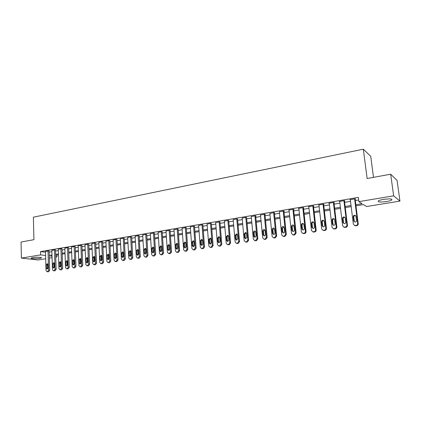 <?xml version="1.0" encoding="UTF-8"?>
<svg xmlns="http://www.w3.org/2000/svg" width="421" height="421" viewBox="0 0 421 421"><rect width="100%" height="100%" fill="white"/><g stroke="black" fill="none" stroke-linecap="round" stroke-linejoin="round"><path stroke-width="0.63" d="M32.78 257.584C36.164 256.978 42.474 257.242 41.369 257.926L39.758 258.389C36.416 258.978 30.128 258.731 31.201 258.041L32.78 257.584M383.578 199.38C389.778 198.586 392.498 198.796 391.74 200.012C390.799 200.596 389.03 201.106 386.431 201.548C380.305 202.333 377.605 202.117 378.332 200.906C379.242 200.338 380.994 199.828 383.578 199.38M373.501 177.357L370.717 156.286L363.323 149.202L33.364 217.183L33.927 239.675L21.05 242.038L21.392 258.099L40.621 254.884L45.589 255.494M363.323 149.202L367.133 178.52L390.672 174.205L397.066 180.377L399.95 201.096L366.517 206.532L363.502 204.601L355.977 205.843M56.898 255.037L56.956 256.894L55.761 257.084M52.078 257.684L49.346 258.131M45.684 258.726L38.043 259.967L21.392 258.099M355.834 204.706L362.055 203.68L358.881 201.643L358.345 197.396L40.537 251.6L45.494 252.242M49.168 252.158L51.894 251.695M55.572 251.074L58.356 250.606M62.055 249.985L64.897 249.506M68.623 248.874L71.528 248.385M75.275 247.753L78.238 247.253M82.016 246.617L85.037 246.111M88.836 245.469L91.925 244.948M95.751 244.301L98.903 243.77M102.756 243.122L105.976 242.58M109.855 241.928L113.144 241.37M117.049 240.712L120.401 240.149M124.332 239.486L127.763 238.907M131.72 238.239L135.22 237.649M139.209 236.981L142.782 236.376M146.797 235.697L150.444 235.086M154.491 234.402L158.217 233.776M162.29 233.087L166.095 232.445M170.2 231.755L174.089 231.097M178.22 230.403L182.188 229.734M186.35 229.035L190.408 228.35M194.602 227.64L198.744 226.945M202.969 226.23L207.206 225.519M211.458 224.798L215.784 224.072M220.072 223.351L224.488 222.604M228.808 221.878L233.323 221.114M237.676 220.383L242.291 219.604M246.68 218.862L251.395 218.067M255.815 217.325L260.631 216.51M265.088 215.762L270.014 214.931M274.503 214.173L279.533 213.326M284.059 212.563L289.206 211.695M293.769 210.926L299.026 210.042M303.625 209.263L309.003 208.358M313.64 207.579L319.134 206.648M323.807 205.864L329.433 204.916M334.142 204.122L339.889 203.154M344.641 202.348L350.519 201.359M355.313 200.554L358.671 199.986M355.145 199.233L355.577 199.159L355.035 198.807L349.877 199.686L350.351 199.98M344.483 201.038L344.904 200.97L344.336 200.628L339.263 201.491L339.721 201.754M333.99 202.817L334.406 202.748L333.806 202.417L328.812 203.264L329.264 203.506M323.66 204.569L324.07 204.501L323.449 204.174L318.534 205.011L318.976 205.232M313.492 206.295L313.898 206.227L313.25 205.906L308.414 206.732L308.846 206.937M303.483 207.99L303.883 207.927L303.215 207.616L298.452 208.421L298.873 208.616M293.632 209.663L294.021 209.595L293.332 209.295L288.643 210.09L289.053 210.268M283.933 211.305L284.317 211.242L283.601 210.947L279.391 211.895M274.376 212.926L274.755 212.863L274.018 212.573L269.872 213.5M264.967 214.526L265.341 214.463L264.583 214.178L260.494 215.078M255.7 216.094L256.068 216.031L255.289 215.757L251.263 216.641M246.569 217.641L246.132 217.31L242.164 218.178M237.57 219.167L237.112 218.846L233.202 219.688M228.708 220.672L228.224 220.357L224.372 221.183M219.972 222.151L219.467 221.841L215.668 222.651M211.363 223.614L210.837 223.309L207.09 224.104M202.88 225.051L202.333 224.756L198.638 225.535M194.513 226.472L193.944 226.177L190.308 226.945M186.266 227.866L185.682 227.582L182.093 228.335M178.136 229.245L177.53 228.966L173.994 229.703M170.121 230.608L169.495 230.334L166.006 231.055M162.217 231.945L161.575 231.682L158.128 232.392M154.418 233.271L153.76 233.008L150.36 233.708M146.729 234.576L146.05 234.318L142.698 235.002M139.14 235.86L138.451 235.607L135.141 236.281M131.657 237.128L130.952 236.881L127.689 237.544M124.274 238.381L123.553 238.139L120.332 238.791M116.991 239.617L116.249 239.381L113.075 240.023M109.802 240.833L109.05 240.601L105.913 241.238M102.708 242.038L101.94 241.812L98.846 242.433M95.704 243.227L94.925 243.001L91.867 243.617M88.794 244.396L88 244.18L84.984 244.785M81.969 245.554L81.164 245.343L78.185 245.938M75.238 246.695L74.417 246.49L71.475 247.074M68.586 247.827L67.755 247.622L64.855 248.195M62.019 248.937L61.177 248.737L58.314 249.306M55.54 250.037L54.683 249.842L51.851 250.4M49.136 251.121L48.268 250.932L45.473 251.484M390.672 174.205L393.646 195.828L399.95 201.096M40.537 251.6L40.621 254.884M358.881 201.643L393.646 195.828M49.262 255.4L51.993 254.952M55.672 254.342L58.461 253.879M62.166 253.268L65.013 252.8M68.744 252.179L71.649 251.7M75.401 251.079L78.369 250.59M82.148 249.963L85.174 249.464M88.978 248.832L92.073 248.322M95.904 247.69L99.056 247.169M102.913 246.532L106.139 245.996M110.023 245.354L113.312 244.811M117.222 244.164L120.58 243.606M124.516 242.959L127.947 242.391M131.915 241.733L135.42 241.154M139.409 240.496L142.987 239.902M147.008 239.239L150.66 238.633M154.712 237.965L158.443 237.349M162.522 236.676L166.332 236.044M170.442 235.365L174.336 234.718M178.472 234.034L182.451 233.376M186.619 232.687L190.681 232.018M194.876 231.324L199.028 230.634M203.259 229.94L207.495 229.234M211.758 228.529L216.089 227.814M220.383 227.103L224.809 226.372M229.135 225.656L233.655 224.909M238.012 224.188L242.633 223.425M247.027 222.698L251.747 221.92M256.178 221.188L261.004 220.388M265.462 219.651L270.398 218.836M274.892 218.094L279.933 217.257M284.464 216.51L289.616 215.657M294.19 214.899L299.457 214.031M304.062 213.268L309.446 212.379M314.092 211.61L319.597 210.7M324.275 209.926L329.906 208.995M334.627 208.216L340.389 207.264M345.146 206.474L351.035 205.501M52.02 255.836L50.467 256.094L52.036 256.284M55.751 256.742L56.956 256.894M351.177 206.632L345.283 207.6M340.521 208.384L334.763 209.332M330.038 210.105L324.407 211.032M319.723 211.805L314.213 212.71M309.567 213.473L304.178 214.363M299.573 215.12L294.3 215.984M289.732 216.736L284.575 217.583M280.044 218.331L274.997 219.162M270.498 219.899L265.567 220.715M261.104 221.446L256.273 222.241M251.847 222.967L247.122 223.746M242.728 224.467L238.107 225.23M233.744 225.945L229.224 226.693M224.893 227.403L220.467 228.129M216.173 228.835L211.837 229.55M207.574 230.25L203.332 230.95M199.101 231.645L194.955 232.329M190.75 233.018L186.687 233.687M182.519 234.371L178.541 235.029M174.405 235.707L170.505 236.349M166.4 237.023L162.585 237.649M158.506 238.323L154.77 238.939M150.723 239.602L147.066 240.202M143.045 240.865L139.467 241.454M135.473 242.112L131.968 242.685M128 243.338L124.569 243.906M120.632 244.554L117.27 245.106M113.36 245.748L110.065 246.29M106.181 246.927L102.956 247.459M99.098 248.095L95.941 248.611M92.11 249.243L89.02 249.753M85.21 250.379L82.184 250.874M78.401 251.5L75.438 251.984M71.681 252.605L68.776 253.084M65.044 253.695L62.197 254.163M58.487 254.773L55.704 255.231M354.603 198.88L357.676 223.446C357.703 224.493 357.192 225.151 356.15 225.414L354.777 225.545L353.34 224.098L350.304 199.612M354.54 225.493L356.698 225.682C357.734 225.424 358.245 224.767 358.218 223.719L355.098 198.849M356.513 220.493C356.476 221.541 355.934 222.062 354.877 222.072L353.74 220.92L353.23 216.847C353.266 215.794 353.819 215.273 354.887 215.273L356.003 216.415L356.513 220.493M354.74 222.041L354.287 221.204L353.782 217.141C353.819 216.094 354.366 215.573 355.435 215.573L355.587 215.605M343.91 200.701L346.883 225.072C346.904 226.119 346.399 226.766 345.373 227.024L344.031 227.156L342.61 225.719L339.684 201.417M343.857 227.124L345.946 227.293C346.967 227.035 347.467 226.382 347.446 225.346L344.441 200.691M345.741 222.146C345.704 223.177 345.173 223.698 344.136 223.709L343.01 222.567L342.52 218.525C342.557 217.483 343.099 216.968 344.141 216.962L345.246 218.094L345.741 222.146M344.052 223.693L343.589 222.841L343.099 218.809C343.136 217.778 343.673 217.257 344.715 217.257L344.815 217.273M333.39 202.485L336.258 226.677C336.274 227.714 335.779 228.361 334.769 228.614L333.464 228.745L332.053 227.314L329.227 203.196M333.343 228.724L335.369 228.871C336.374 228.619 336.868 227.977 336.853 226.94L333.948 202.496M335.142 223.772C335.105 224.788 334.584 225.309 333.569 225.324L332.453 224.183L331.985 220.172C332.022 219.146 332.548 218.631 333.569 218.625L334.663 219.751L335.142 223.772M333.532 225.319L333.058 224.456L332.59 220.451C332.627 219.43 333.153 218.92 334.169 218.909L334.227 218.92M323.039 204.248L325.801 228.256C325.817 229.287 325.328 229.924 324.338 230.176L323.06 230.303L321.67 228.882L318.939 204.943M322.991 230.292L324.959 230.424C325.954 230.176 326.438 229.54 326.422 228.514L323.623 204.269M324.712 225.372C324.68 226.377 324.165 226.887 323.17 226.908L322.07 225.777L321.612 221.793C321.649 220.783 322.17 220.272 323.17 220.257L324.254 221.383L324.712 225.372M323.181 226.908L322.697 226.04L322.244 222.072C322.281 221.062 322.796 220.551 323.796 220.541L323.17 220.257M312.845 205.98L315.513 229.813C315.529 230.829 315.045 231.466 314.066 231.713L312.824 231.839L311.445 230.424L308.814 206.664M312.803 231.839L314.719 231.955C315.692 231.708 316.171 231.076 316.16 230.061L313.461 206.011M314.45 226.945C314.413 227.94 313.913 228.445 312.94 228.471L311.845 227.345L311.408 223.393C311.445 222.393 311.95 221.888 312.935 221.867L314.003 222.988L314.45 226.945M312.987 228.477L312.498 227.603L312.061 223.662C312.093 222.683 312.587 222.172 313.55 222.135M302.815 207.679L305.388 231.34C305.399 232.35 304.925 232.981 303.962 233.223L302.746 233.355L301.383 231.945L298.847 208.358M302.783 233.366L304.636 233.466C305.593 233.218 306.067 232.592 306.056 231.587L303.457 207.727M304.346 228.498C304.309 229.477 303.82 229.982 302.862 230.008L301.783 228.887L301.362 224.967C301.399 223.977 301.894 223.477 302.857 223.456L303.92 224.567L304.346 228.498M302.946 230.019L302.462 229.14L302.041 225.224C302.062 224.277 302.536 223.777 303.462 223.714M292.937 209.358L295.421 232.845L294.011 234.718L292.827 234.839L291.479 233.445L289.032 210.021M292.937 234.881L294.705 234.95L296.116 233.087L293.605 209.416M294.4 230.019C294.363 230.992 293.879 231.492 292.948 231.524L291.879 230.408L291.469 226.514C291.506 225.54 291.995 225.04 292.937 225.014L293.99 226.119L294.4 230.019M293.063 231.529L292.579 230.65L292.169 226.766L293.526 225.267M283.212 211.01L285.606 234.329L284.217 236.181L283.054 236.307L281.723 234.913L279.365 211.663M283.238 236.365L284.933 236.407L286.322 234.56L283.907 211.074M284.607 231.524C284.575 232.481 284.096 232.976 283.18 233.013L282.128 231.903L281.733 228.04C281.77 227.072 282.249 226.577 283.17 226.551L284.212 227.65L284.607 231.524M283.333 233.018L282.849 232.139L282.454 228.287L283.754 226.793M273.639 212.637L275.944 235.786L274.571 237.628L273.44 237.749L272.119 236.365L269.85 213.284M273.682 237.823L275.313 237.849L276.681 236.013L274.355 212.705M274.966 233.002C274.934 233.95 274.466 234.444 273.566 234.481L272.524 233.376L272.145 229.54C272.182 228.587 272.65 228.093 273.555 228.061L274.587 229.156L274.966 233.002M273.745 234.486L273.266 233.608L272.887 229.782L274.129 228.303M264.209 214.242L266.43 237.223L265.072 239.049L263.967 239.17L262.662 237.791L260.478 214.873M264.267 239.254L265.835 239.265L267.188 237.444L264.946 214.315M265.472 234.46C265.435 235.397 264.977 235.886 264.099 235.923L263.067 234.829L262.699 231.018C262.741 230.076 263.204 229.587 264.088 229.55L265.104 230.64L265.472 234.46M264.304 235.928L263.83 235.055L263.467 231.255L264.656 229.787M254.921 215.82L257.057 238.639L255.721 240.449L254.637 240.57L253.347 239.202L251.242 216.441M254.989 240.665L256.5 240.659L257.836 238.854L255.679 215.894M256.121 235.892L254.773 237.344L253.752 236.255L253.4 232.471C253.437 231.539 253.895 231.055 254.763 231.018L255.768 232.103L256.121 235.892M255.005 237.344L254.537 236.476L254.184 232.702L255.321 231.25M245.769 217.373L247.827 240.033L246.506 241.828L245.443 241.949L244.175 240.586L242.149 217.989M245.853 242.049L247.306 242.033L248.627 240.244L246.548 217.452M246.911 237.307L245.585 238.749L244.575 237.665L244.238 233.908L245.58 232.466L246.569 233.539L246.911 237.307M245.838 238.744L245.38 237.881L245.043 234.129L246.132 232.697M236.755 218.904L238.733 241.407L237.428 243.185L236.391 243.306L235.134 241.949L233.187 219.509M236.844 243.412L238.249 243.385L239.554 241.612L237.555 218.988M237.839 238.696L236.534 240.128L235.539 239.049L235.213 235.318L236.528 233.887L237.512 234.96L237.839 238.696M236.812 240.117L236.36 239.26L236.034 235.539L237.081 234.118M227.872 220.415L229.777 242.759L228.487 244.527L227.472 244.643L226.23 243.296L224.356 221.014M227.971 244.759L229.324 244.722L230.613 242.959L228.692 220.499M228.903 240.07L227.619 241.486L226.635 240.417L226.319 236.713L227.614 235.292L228.587 236.355L228.903 240.07M227.914 241.47L227.472 240.623L227.161 236.923L228.161 235.523M219.12 221.904L220.951 244.096L219.678 245.843L218.683 245.959L217.457 244.622L215.657 222.488M219.22 246.08L220.53 246.032L221.804 244.285L219.957 221.988M220.094 241.417L218.831 242.828L217.857 241.759L217.557 238.081L218.831 236.676L219.788 237.733L220.094 241.417M219.146 242.806L218.715 241.959L218.415 238.291L219.378 236.902M210.495 223.367L212.252 245.406L210.995 247.143L210.021 247.259L208.811 245.927L207.079 223.946M210.6 247.38L211.868 247.327L213.121 245.596L211.353 223.456M211.416 242.749L210.174 244.148L209.211 243.085L208.921 239.433L210.174 238.039L211.121 239.091L211.416 242.749M210.505 244.122L210.084 243.28L209.8 239.638L210.721 238.27M201.996 224.814L203.68 246.701L202.438 248.427L201.48 248.537L200.291 247.216L198.628 225.382M202.096 248.664L203.327 248.606L204.569 246.885L202.864 224.898M202.859 244.064L201.638 245.448L200.691 244.396L200.412 240.765L201.643 239.381L202.58 240.428L202.859 244.064M201.991 245.417L201.58 244.585L201.301 240.965L202.185 239.612M193.613 226.235L195.233 247.98L194.007 249.69L193.065 249.8L191.887 248.485L190.297 226.798M193.718 249.921L194.912 249.864L196.133 248.158L194.502 226.324M194.428 245.354L193.228 246.732L192.292 245.685L192.023 242.08L193.234 240.701L194.16 241.743L194.428 245.354M193.597 246.69L193.197 245.869L192.929 242.275L193.776 240.938M185.351 227.64L186.908 249.237L185.693 250.932L184.772 251.042L183.609 249.732L182.083 228.193M185.456 251.169L186.614 251.105L187.824 249.411L186.256 227.729M186.119 246.632L184.935 247.995L184.009 246.953L183.756 243.375L184.945 242.007L185.861 243.043L186.119 246.632M185.319 247.948L184.93 247.132L184.677 243.564L185.487 242.243M177.209 229.024L178.699 250.474L177.499 252.158L176.594 252.268L175.446 250.969L173.984 229.571M177.309 252.395L178.43 252.326L179.63 250.648L178.13 229.113M177.925 247.885L176.757 249.243L175.846 248.206L175.604 244.648L176.778 243.296L177.678 244.322L177.925 247.885M177.157 249.185L176.541 244.833L177.32 243.533M169.179 230.387L170.605 251.7L169.416 253.368L168.532 253.474L167.395 252.184L165.995 230.929M169.274 253.6L170.368 253.531L171.547 251.863L170.11 230.476M169.847 249.127L168.7 250.469L167.8 249.442L167.563 245.906L168.721 244.564L169.61 245.585L169.847 249.127M169.11 250.406L168.516 246.085L169.263 244.806M161.259 231.734L162.622 252.905L161.448 254.563L160.58 254.668L159.459 253.379L158.122 232.266M161.348 254.794L162.411 254.721L163.585 253.063L162.206 231.824M161.88 250.348L160.754 251.684L159.859 250.658L159.638 247.148L160.775 245.811L161.659 246.832L161.88 250.348M161.175 251.611L160.601 247.322L161.317 246.059M153.449 233.06L154.754 254.089L153.591 255.742L152.739 255.842L151.634 254.563L150.355 233.587M153.533 255.968L154.57 255.894L155.728 254.247L154.412 233.15M154.028 251.553L152.912 252.879L152.034 251.858L151.823 248.369L152.944 247.048L153.812 248.058L154.028 251.553M153.349 252.795L152.797 248.543L153.486 247.301M145.745 234.371L146.992 255.263L145.845 256.899L145.008 256.999L143.914 255.726L142.693 234.886M145.824 257.126L146.834 257.047L147.976 255.415L146.724 234.455M146.282 252.742L145.182 254.058L144.314 253.042L144.114 249.579L145.219 248.264L146.076 249.269L146.282 252.742M145.634 253.963L145.103 249.742L145.761 248.522M138.146 235.66L139.335 256.421L138.204 258.041L137.378 258.141L136.304 256.878L135.136 236.17M138.22 258.268L139.204 258.189L140.335 256.568L139.135 235.744M138.641 253.91L137.556 255.221L136.704 254.21L136.509 250.769L137.599 249.464L138.446 250.463L138.641 253.91M138.02 255.115L137.509 250.932L138.141 249.727M130.652 236.934L131.784 257.563L130.663 259.173L129.857 259.273L128.794 258.01L127.684 237.439M130.721 259.394L131.678 259.315L132.794 257.705L131.652 237.018M131.105 255.068L130.036 256.363L129.189 255.363L129.005 251.942L130.078 250.648L130.915 251.642L131.105 255.068M130.505 256.252L130.021 252.1L130.626 250.916M123.258 238.191L124.337 258.683L123.227 260.283L122.432 260.383L121.385 259.131L120.327 238.686M123.316 260.504L124.253 260.425L125.358 258.826L124.269 238.275M123.669 256.21L122.616 257.494L121.78 256.5L121.606 253.1L122.664 251.816L123.49 252.805L123.669 256.21M123.095 257.373L122.632 253.258L123.211 252.09M115.959 239.428L116.985 259.794L115.891 261.383L115.112 261.483L114.075 260.236L113.07 239.923M116.012 261.599L116.927 261.52L118.022 259.936L116.985 239.512M116.333 257.336L115.296 258.61L114.47 257.62L114.301 254.242L115.349 252.963L116.164 253.952L116.333 257.336M115.786 258.478L115.338 254.395L115.896 253.247M108.76 240.654L109.734 260.888L108.65 262.467L107.887 262.562L106.86 261.325L105.908 241.138M108.807 262.678L109.697 262.599L110.781 261.025L109.797 240.738M109.097 258.447L108.071 259.715L107.26 258.726L107.097 255.373L108.129 254.1L108.934 255.084L109.097 258.447M108.571 259.573L108.144 255.521L108.676 254.389M101.656 241.859L102.582 261.973L101.508 263.535L100.756 263.63L99.745 262.399L98.84 242.338M101.693 263.746L102.566 263.667L103.634 262.104L102.703 241.943M101.956 259.541L100.945 260.799L100.14 259.82L99.987 256.484L101.003 255.226L101.803 256.2L101.956 259.541M101.45 260.646L101.045 256.626L101.556 255.521M94.646 243.049L95.52 263.036L94.457 264.593L93.715 264.688L92.72 263.462L91.867 243.522M94.672 264.798L95.525 264.72L96.583 263.167L95.699 243.133M94.904 260.62L93.909 261.873L93.115 260.894L92.973 257.584L93.978 256.331L94.762 257.305L94.904 260.62M94.425 261.709L94.041 257.72L94.525 256.631M87.721 244.227L88.552 264.088L87.5 265.635L86.773 265.725L85.789 264.509L84.979 244.696M87.747 265.835L88.578 265.756L89.626 264.214L88.789 244.306M87.947 261.688L86.968 262.93L86.184 261.957L86.047 258.668L87.036 257.426L87.81 258.389L87.947 261.688M87.489 262.757L87.126 258.804L87.589 257.731M80.89 245.39L81.674 265.13L80.632 266.661L79.916 266.751L78.943 265.54L78.185 245.848M80.906 266.861L81.721 266.782L82.758 265.251L81.969 245.464M81.085 262.741L80.111 263.978L79.337 263.009L79.211 259.736L80.19 258.505L80.953 259.462L81.085 262.741M80.648 263.788L80.3 259.868L80.743 258.82M74.149 246.532L74.88 266.156L73.854 267.677L73.149 267.767L72.191 266.561L71.475 246.99M74.154 267.872L74.949 267.793L75.975 266.272L75.233 246.611M74.306 263.783L73.349 265.004L72.586 264.046L72.465 260.794L73.428 259.568L74.185 260.525L74.306 263.783M73.886 264.809L73.559 260.92L73.985 259.894M67.492 247.664L68.181 267.167L67.16 268.682L66.471 268.766L65.523 267.567L64.85 248.111M67.486 268.872L68.265 268.793L69.281 267.282L68.586 247.743M67.613 264.809L66.671 266.025L65.913 265.067L65.802 261.836L66.755 260.62L67.502 261.567L67.613 264.809M67.218 265.814L66.907 261.962L67.313 260.952M60.913 248.779L61.561 268.166L60.556 269.672L59.871 269.756L58.94 268.561L58.308 249.227M60.903 269.856L61.666 269.777L62.671 268.277L62.019 248.858M61.008 265.819L60.077 267.03L59.329 266.077L59.224 262.862L60.166 261.657L60.903 262.604L61.008 265.819M60.629 266.803L60.34 262.988L60.724 261.999M54.425 249.885L55.03 269.151L54.03 270.645L53.362 270.729L52.441 269.545L51.851 250.321M54.404 270.829L55.151 270.75L56.146 269.261L55.535 249.958M54.488 266.819L53.562 268.019L52.83 267.072L52.73 263.883L53.656 262.678L54.388 263.62L54.488 266.819M54.125 267.782L53.851 263.999L54.22 263.036M48.015 250.974L48.578 270.129L47.589 271.608L46.931 271.692L46.021 270.514L45.473 251.405M47.983 271.792L48.72 271.713L49.704 270.235L49.136 251.048M48.047 267.809L47.136 269.003L46.41 268.061L46.321 264.883L47.236 263.693L47.952 264.63L48.047 267.809M47.705 268.751L47.447 265.004L47.794 264.056M358.218 223.719L357.676 223.446M356.698 225.682L356.15 225.414M355.829 225.814L355.282 225.54M353.74 220.92L354.287 221.204M353.23 216.847L353.782 217.141M347.446 225.346L346.883 225.072M345.946 227.293L345.373 227.024M345.094 227.419L344.52 227.156M343.01 222.567L343.589 222.841M342.52 218.525L343.099 218.809M336.853 226.94L336.258 226.677M335.369 228.871L334.769 228.614M334.532 228.998L333.932 228.74M332.453 224.183L333.058 224.456M331.985 220.172L332.59 220.451M326.422 228.514L325.801 228.256M324.959 230.424L324.338 230.176M324.133 230.55L323.512 230.298M322.07 225.777L322.697 226.04M321.612 221.793L322.244 222.072M316.16 230.061L315.513 229.813M314.719 231.955L314.066 231.713M313.903 232.076L313.256 231.834M311.845 227.345L312.498 227.603M311.408 223.393L312.061 223.662M306.056 231.587L305.388 231.34M304.636 233.466L303.962 233.223M303.836 233.581L303.162 233.345M301.783 228.887L302.462 229.14M301.362 224.967L302.041 225.224M296.116 233.087L295.421 232.845M294.705 234.95L294.011 234.718M293.921 235.065L293.221 234.834M291.879 230.408L292.579 230.65M291.469 226.514L292.169 226.766M286.322 234.56L285.606 234.329M284.933 236.407L284.217 236.181M284.159 236.523L283.438 236.297M282.128 231.903L282.849 232.139M281.733 228.04L282.454 228.287M276.681 236.013L275.944 235.786M275.313 237.849L274.571 237.628M274.55 237.96L273.808 237.739M272.524 233.376L273.266 233.608M272.145 229.54L272.887 229.782M267.188 237.444L266.43 237.223M265.835 239.265L265.072 239.049M265.083 239.375L264.32 239.16M263.067 234.829L263.83 235.055M262.699 231.018L263.467 231.255M257.836 238.854L257.057 238.639M256.5 240.659L255.721 240.449M255.763 240.77L254.979 240.559M253.752 236.255L254.537 236.476M253.4 232.471L254.184 232.702M248.627 240.244L247.827 240.033M247.306 242.033L246.506 241.828M246.58 242.143L245.775 241.938M244.575 237.665L245.38 237.881M244.238 233.908L245.043 234.129M239.554 241.612L238.733 241.407M238.249 243.385L237.428 243.185M237.528 243.496L236.707 243.296M235.539 239.049L236.36 239.26M235.213 235.318L236.034 235.539M230.613 242.959L229.777 242.759M229.324 244.722L228.487 244.527M228.619 244.827L227.777 244.633M226.635 240.417L227.472 240.623M226.319 236.713L227.161 236.923M221.804 244.285L220.951 244.096M220.53 246.032L219.678 245.843M219.836 246.138L218.978 245.948M217.857 241.759L218.715 241.959M217.557 238.081L218.415 238.291M213.121 245.596L212.252 245.406M211.868 247.327L210.995 247.143M211.179 247.432L210.305 247.248M209.211 243.085L210.084 243.28M208.921 239.433L209.8 239.638M204.569 246.885L203.68 246.701M203.327 248.606L202.438 248.427M202.648 248.706L201.759 248.527M200.691 244.396L201.58 244.585M200.412 240.765L201.301 240.965M196.133 248.158L195.233 247.98M194.912 249.864L194.007 249.69M194.244 249.963L193.334 249.79M192.292 245.685L193.197 245.869M192.023 242.08L192.929 242.275M187.824 249.411L186.908 249.237M186.614 251.105L185.693 250.932M185.956 251.2L185.035 251.032M184.009 246.953L184.93 247.132M183.756 243.375L184.677 243.564M179.63 250.648L178.699 250.474M178.43 252.326L177.499 252.158M177.783 252.421L176.846 252.258M175.846 248.206L176.783 248.379M175.604 244.648L176.541 244.833M171.547 251.863L170.605 251.7M170.368 253.531L169.416 253.368M169.726 253.626L168.774 253.468M167.8 249.442L168.747 249.611M167.563 245.906L168.516 246.085M163.585 253.063L162.622 252.905M162.411 254.721L161.448 254.563M161.78 254.816L160.817 254.658M159.859 250.658L160.827 250.827M159.638 247.148L160.601 247.322M155.728 254.247L154.754 254.089M154.57 255.894L153.591 255.742M153.944 255.984L152.97 255.831M152.034 251.858L153.012 252.021M151.823 248.369L152.797 248.543M147.976 255.415L146.992 255.263M146.834 257.047L145.845 256.899M146.219 257.142L145.229 256.989M144.314 253.042L145.308 253.2M144.114 249.579L145.103 249.742M140.335 256.568L139.335 256.421M139.204 258.189L138.204 258.041M138.598 258.278L137.593 258.136M136.704 254.21L137.704 254.363M136.509 250.769L137.509 250.932M132.794 257.705L131.784 257.563M131.678 259.315L130.663 259.173M131.078 259.404L130.068 259.262M129.189 255.363L130.205 255.51M129.005 251.942L130.021 252.1M125.358 258.826L124.337 258.683M124.253 260.425L123.227 260.283M123.663 260.51L122.637 260.373M121.78 256.5L122.806 256.647M121.606 253.1L122.632 253.258M118.022 259.936L116.985 259.794M116.927 261.52L115.891 261.383M116.343 261.604L115.307 261.473M114.47 257.62L115.507 257.763M114.301 254.242L115.338 254.395M110.781 261.025L109.734 260.888M109.697 262.599L108.65 262.467M109.123 262.683L108.076 262.557M107.26 258.726L108.308 258.868M107.097 255.373L108.144 255.521M103.634 262.104L102.582 261.973M102.566 263.667L101.508 263.535M101.998 263.751L100.94 263.625M100.14 259.82L101.198 259.952M99.987 256.484L101.045 256.626M96.583 263.167L95.52 263.036M95.525 264.72L94.457 264.593M94.967 264.798L93.899 264.677M93.115 260.894L94.183 261.025M92.973 257.584L94.041 257.72M89.626 264.214L88.552 264.088M88.578 265.756L87.5 265.635M88.026 265.84L86.947 265.719M86.184 261.957L87.263 262.088M86.047 258.668L87.126 258.804M82.758 265.251L81.674 265.13M81.721 266.782L80.632 266.661M81.174 266.861L80.09 266.746M79.337 263.009L80.427 263.136M79.211 259.736L80.3 259.868M75.975 266.272L74.88 266.156M74.949 267.793L73.854 267.677M74.412 267.872L73.317 267.756M72.586 264.046L73.68 264.167M72.465 260.794L73.559 260.92M69.281 267.282L68.181 267.167M68.265 268.793L67.16 268.682M67.734 268.872L66.629 268.761M65.913 265.067L67.018 265.188M65.802 261.836L66.907 261.962M62.671 268.277L61.561 268.166M61.666 269.777L60.556 269.672M61.145 269.856L60.029 269.745M59.329 266.077L60.445 266.193M59.224 262.862L60.34 262.988M56.146 269.261L55.03 269.151M55.151 270.75L54.03 270.645M54.635 270.829L53.514 270.724M52.83 267.072L53.951 267.188M52.73 263.883L53.851 263.999M49.704 270.235L48.578 270.129M48.72 271.713L47.589 271.608M48.21 271.787L47.078 271.687M46.41 268.061L47.536 268.172M46.321 264.883L47.447 265.004M41.369 257.926L41.358 257.657M391.74 200.012L391.625 199.154M355.324 225.814L354.777 225.545M354.887 215.273L355.435 215.573M344.61 227.419L344.031 227.156M344.141 216.962L344.715 217.257M334.063 229.003L333.464 228.745M333.569 218.625L334.169 218.909M323.686 230.555L323.06 230.303M313.477 232.087L312.824 231.839M312.935 221.867L313.524 222.12M303.42 233.592L302.746 233.355M302.857 223.456L303.404 223.672M293.521 235.071L292.827 234.839M292.937 225.014L293.442 225.203M283.775 236.534L283.054 236.307M283.17 226.551L283.643 226.714M274.182 237.97L273.44 237.749M273.555 228.061L273.992 228.208M264.73 239.386L263.967 239.17M264.088 229.55L264.493 229.682M255.421 240.775L254.637 240.57M254.763 231.018L255.137 231.134M246.248 242.149L245.443 241.949M245.58 232.466L245.927 232.566M237.212 243.501L236.391 243.306M236.528 233.887L236.849 233.976M228.308 244.833L227.472 244.643M227.614 235.292L227.914 235.371M219.536 246.148L218.683 245.959M218.831 236.676L219.109 236.744M210.895 247.443L210.021 247.259M210.174 238.039L210.437 238.097M202.375 248.716L201.48 248.537M193.976 249.974L193.065 249.8M185.693 251.211L184.772 251.042M177.53 252.432L176.594 252.268M169.484 253.637L168.532 253.474M161.543 254.826L160.58 254.668M153.718 255.994L152.739 255.842M145.998 257.152L145.008 256.999M138.383 258.289L137.378 258.141M130.873 259.415L129.857 259.273M123.458 260.52L122.432 260.383M116.149 261.615L115.112 261.483M108.934 262.693L107.887 262.562M101.814 263.757L100.756 263.63M94.783 264.809L93.715 264.688M87.852 265.846L86.773 265.725M81.006 266.872L79.916 266.751M74.243 267.882L73.149 267.767M67.576 268.877L66.471 268.766M60.987 269.866L59.871 269.756M54.483 270.835L53.362 270.729M48.057 271.798L46.931 271.692"/></g></svg>
